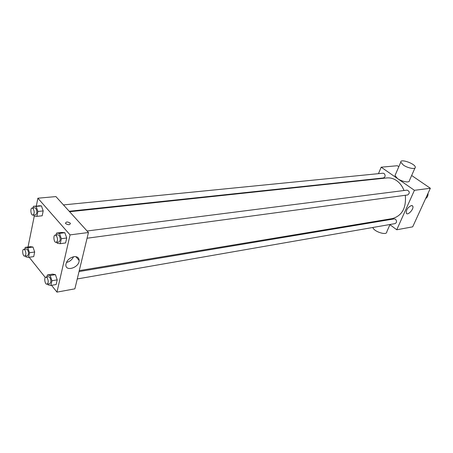 <?xml version="1.0" encoding="UTF-8"?>
<svg xmlns="http://www.w3.org/2000/svg" width="453" height="453" viewBox="0 0 453 453"><rect width="100%" height="100%" fill="white"/><g stroke="black" fill="none" stroke-linecap="round" stroke-linejoin="round"><path stroke-width="0.68" d="M425.633 198.561C427.36 197.457 428.164 195.707 428.04 193.306M378.459 173.669L381.177 167.191L397.349 165.73L398.81 166.727M411.658 175.498L430.35 188.261L412.689 226.84L396.749 229.767L389.767 224.535M376.188 179.071L376.347 178.703M404.031 190.515C402.366 186.262 399.897 182.967 396.613 180.628C393.504 178.499 390.248 177.604 386.851 177.938L69.632 211.727M79.269 270.611L392.389 218.578C402.054 215.736 406.364 207.967 405.322 195.277M384.433 220.537L383.736 220.016M381.177 167.191L414.416 190.322L396.749 229.767M77.259 278.952L395.056 223.612C396.851 222.587 397.004 221.132 395.526 219.246L394.223 218.901L79.037 271.568M69.213 211.268L383.504 177.944C385.418 176.936 385.628 175.464 384.138 173.516L383.045 173.21L63.46 204.915M87.072 230.996L407.077 190.124C409.806 191.404 410.016 193.012 407.706 194.954L87.067 238.233M414.416 190.322L430.35 188.261M411.375 205.554L412.666 206.013C414.552 208.34 407.915 215.979 406.352 213.284C406.013 209.982 407.683 207.406 411.375 205.554M414.942 168.057L409.404 180.588C409.886 183.108 401.947 181.772 397.53 178.556L394.988 175.583L395.378 174.682M403.374 165.073L400.775 162.163C400.01 158.363 415.271 163.669 415.316 167.214C415.843 169.66 407.864 168.25 403.374 165.073M372.881 227.474C373.68 231.647 387.19 235.888 386.766 231.84L389.937 224.66M36.314 205.985L37.888 198.21L55.917 196.585L88.448 232.514L74.875 288.833L56.965 292.123L51.551 285.333M28.024 246.998L34.258 216.155M52.576 274.122L55.413 274.631L57.214 279.846L56.149 284.524L57.214 279.846L55.413 274.631L52.576 274.122L47.338 274.988L50.164 275.503L51.959 280.747L50.912 285.447L48.086 284.875L47.814 284.076M38.698 205.753L41.433 205.894L43.188 210.922L42.18 215.781L43.188 210.922L41.433 205.894L33.437 206.268L36.161 206.415L37.91 211.472L36.92 216.347L34.19 216.149L33.799 215.022M45.311 277.496L29.185 257.259M37.888 198.21L70.062 234.892L56.965 292.123M30.357 246.681L32.978 247.032L34.666 252.01L33.715 256.602L34.666 252.01L32.978 247.032L30.357 246.681L25.198 247.383L27.809 247.734L29.496 252.74L28.55 257.355L25.946 256.953L25.634 256.03M61.874 232.429L64.847 232.723L66.721 238.001L65.594 242.95L66.721 238.001L64.847 232.723L61.874 232.429L56.534 233.102L59.49 233.397L61.359 238.708L60.249 243.68L57.293 243.329L56.931 242.304M70.062 234.892L88.448 232.514M73.941 256.675C77.242 256.392 78.981 257.655 79.15 260.469C79.343 267.615 65.26 272.128 65.861 264.631C66.642 260.537 69.332 257.887 73.941 256.675M65.64 223.601L65.498 223.42C66.008 221.591 67.633 221.534 70.379 223.261C70.045 225.016 68.465 225.13 65.64 223.601C68.465 225.135 70.045 225.016 70.379 223.261L70.379 223.261C67.633 221.54 66.002 221.591 65.498 223.42M73.545 256.743C72.084 259.733 69.7 261.641 66.393 262.474M56.127 234.948L56.534 233.102M56.189 242.4L58.884 242.038C60.589 240.622 60.651 238.374 59.071 235.305L57.91 234.716L55.215 235.062C52.899 235.186 53.924 242.882 56.189 242.4C57.893 240.985 57.956 238.731 56.37 235.651L55.215 235.062M59.49 233.397L64.847 232.723M61.359 238.708L66.721 238.001M60.249 243.68L65.594 242.95M46.908 276.936L47.338 274.988M47.055 284.207L49.694 283.748C51.234 282.406 51.257 280.254 49.762 277.298L48.562 276.658L45.923 277.1C43.743 277.293 44.932 284.75 47.055 284.207C48.59 282.865 48.613 280.707 47.118 277.746L45.923 277.1M50.164 275.503L55.413 274.631M51.959 280.747L57.214 279.846M50.912 285.447L56.149 284.524M33.103 207.927L33.437 206.268M32.933 215.113L35.583 214.83C37.208 213.454 37.276 211.268 35.781 208.278L34.779 207.757L32.123 208.023C29.977 208.069 30.821 215.503 32.933 215.113C34.553 213.731 34.615 211.545 33.126 208.544L32.123 208.023M36.161 206.415L41.433 205.894M37.91 211.472L43.188 210.922M36.92 216.347L42.18 215.781M24.847 249.144L25.198 247.383M24.756 256.16L27.356 255.786C28.828 254.478 28.862 252.383 27.446 249.501L26.404 248.929L23.799 249.286C21.772 249.405 22.775 256.608 24.756 256.16C26.229 254.852 26.257 252.751 24.847 249.863L23.799 249.286M27.809 247.734L32.978 247.032M29.496 252.74L34.666 252.01M28.55 257.355L33.715 256.602M394.988 175.583L400.775 162.163M375.231 221.432L374.925 222.129M412.071 205.588L412.666 206.013M75.877 256.664L79.15 260.469"/></g></svg>
